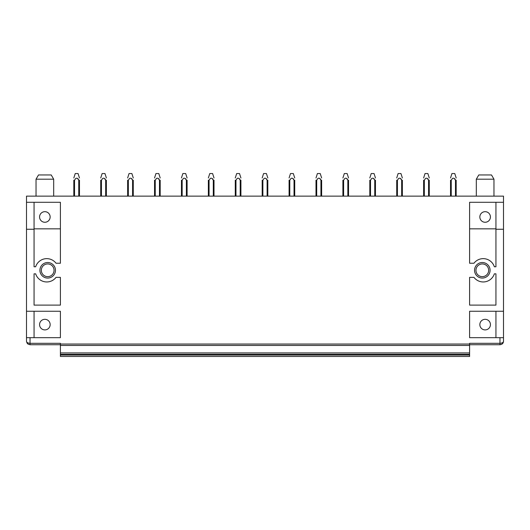<?xml version="1.0" encoding="UTF-8"?>
<svg xmlns="http://www.w3.org/2000/svg" width="530" height="530" viewBox="0 0 530 530"><rect width="100%" height="100%" fill="white"/><g stroke="black" fill="none" stroke-linecap="round" stroke-linejoin="round"><path stroke-width="0.79" d="M488.183 174.953L478.782 174.953L476.311 179.193L493.967 179.193L491.495 174.953L488.183 174.953M26.5 202.288L60.4 202.288L60.4 263.238L56.041 263.238A11.653 11.653 180 0 0 35.662 266.769L34.059 266.769L34.059 229.265L26.5 229.265L26.5 196.14L503.5 196.14L503.5 202.288L469.6 202.288L469.6 263.238L473.959 263.238A11.653 11.653 180 0 1 494.338 266.769L495.941 266.769L495.941 202.288M49.098 196.14L53.689 196.14L53.689 179.193L36.033 179.193L36.033 196.14L49.098 196.14M490.084 270.3A7.771 7.771 -120 0 0 482.313 262.529A7.771 7.771 -120 0 0 474.542 270.3A7.771 7.771 180 0 0 482.313 278.065A7.771 7.771 180 0 0 490.084 270.3M488.667 270.3A6.353 6.353 -120 0 0 482.313 263.94A6.353 6.353 -120 0 0 475.953 270.3A6.353 6.353 180 0 0 482.313 276.653A6.353 6.353 180 0 0 488.667 270.3M503.407 342.022L503.5 341.207C503.407 343.228 502.235 344.407 499.969 344.738L499.969 337.676L469.6 337.676L469.6 311.262L503.5 311.262L503.5 229.265L495.941 229.265M26.5 229.265L26.5 311.262L60.4 311.262L60.4 337.676L34.059 337.676L34.059 311.262M26.593 342.022L28.024 344.109L30.031 344.738L30.031 343.321C27.765 343.129 26.593 342.42 26.5 341.207L26.5 337.676L34.059 337.676M30.031 337.676L30.031 343.321L60.4 343.321L60.4 344.03L469.6 344.03L469.6 343.321L499.969 343.321C502.235 343.129 503.407 342.42 503.5 341.207L503.5 311.262M473.959 277.362A11.653 11.653 180 0 0 494.338 273.831L495.941 273.831L495.941 305.114L469.6 305.114L469.6 277.362L473.959 277.362M35.662 273.831A11.653 11.653 180 0 0 56.041 277.362L60.4 277.362L60.4 305.114L34.059 305.114L34.059 273.831L35.662 273.831M55.458 270.3A7.771 7.771 180 0 0 47.687 262.529A7.771 7.771 180 0 0 39.916 270.3A7.771 7.771 180 0 0 47.687 278.065A7.771 7.771 180 0 0 55.458 270.3M495.941 228.841L469.6 228.841M503.5 229.265L503.5 202.288M499.969 337.676L503.5 337.676M495.941 337.676L495.941 311.262M487.679 319.961A5.3 5.3 0 0 0 480.491 322.068A5.3 5.3 0 0 0 482.598 329.256A5.3 5.3 0 0 0 489.786 327.149A5.3 5.3 0 0 0 487.679 319.961M485.135 222.269A5.3 5.3 0 0 0 487.679 212.325A5.3 5.3 0 0 0 479.842 216.975A5.3 5.3 0 0 0 485.135 222.269M47.402 319.961A5.3 5.3 0 0 1 49.509 327.149A5.3 5.3 0 0 1 42.321 329.256A5.3 5.3 0 0 1 40.214 322.068A5.3 5.3 0 0 1 47.402 319.961M47.402 212.325A5.3 5.3 180 0 1 44.864 222.269A5.3 5.3 180 0 1 39.564 216.975A5.3 5.3 180 0 1 47.402 212.325M41.333 270.3A6.353 6.353 0 0 0 47.687 276.653A6.353 6.353 0 0 0 54.047 270.3A6.353 6.353 0 0 0 47.687 263.94A6.353 6.353 0 0 0 41.333 270.3M34.059 228.841L60.4 228.841M469.6 344.03L469.6 345.441L60.4 345.441L469.6 345.441L469.6 354.338L60.4 354.338L60.4 352.927L469.6 352.927M60.4 344.03L60.4 352.927M469.6 354.338L60.4 354.338L469.6 354.338L469.6 356.458L60.4 356.458L60.4 355.047L469.6 355.047M60.4 354.338L60.4 355.047M60.4 356.458L469.6 356.458L60.4 356.458M30.031 344.738L60.4 344.738M34.059 229.265L34.059 202.288M26.5 337.676L26.5 311.262M36.033 179.193L38.505 174.953L51.218 174.953L53.689 179.193M499.969 344.738L469.6 344.738M73.816 180.2L73.816 196.14L73.816 180.2L74.538 180.18M78.758 196.14L78.758 180.193L79.467 180.2L79.467 196.14M77.473 178.352L78.765 180.2C78.201 178.524 77.221 177.914 75.816 178.352L75.75 178.418M73.816 177.981L75.233 173.542L78.056 173.542L79.467 177.981M74.531 196.14L74.531 180.2L75.816 178.352M105.669 196.14L105.669 180.193L106.378 180.2L106.378 196.14M104.383 178.352L105.669 180.2C105.112 178.524 104.132 177.914 102.721 178.352L102.681 178.398M101.435 196.14L101.442 180.18M102.721 178.352L101.435 180.193L100.726 180.2L100.726 196.14M100.726 177.981L102.138 173.542L104.966 173.542L106.378 177.981M127.637 180.2L127.637 196.14L127.637 180.2L128.339 180.2M132.573 196.14L132.573 180.193L133.282 180.2L133.282 196.14M131.288 178.352L132.579 180.2C132.016 178.524 131.036 177.914 129.631 178.352L129.585 178.398M127.637 177.981L129.048 173.542L131.871 173.542L133.282 177.981M128.353 180.18L128.346 196.14M129.631 178.352L128.346 180.193M154.541 180.2L154.541 196.14L154.541 180.2L155.263 180.18M159.477 180.187L160.192 180.2L160.192 196.14M159.484 196.14L159.484 180.2C158.927 178.524 157.947 177.914 156.542 178.352L156.469 178.418M154.541 177.981L155.952 173.542L158.781 173.542L160.192 177.981M158.198 178.352L159.484 180.2M155.25 196.14L155.25 180.2L156.542 178.352M186.388 196.14L186.388 180.193L187.103 180.2L187.103 196.14M185.102 178.352L186.394 180.2C185.838 178.524 184.857 177.914 183.446 178.352L183.4 178.398M182.161 196.14L182.168 180.18M183.446 178.352L182.161 180.193L181.452 180.2L181.452 196.14M181.452 177.981L182.863 173.542L185.685 173.542L187.103 177.981M213.298 196.14L213.298 180.193L214.007 180.2L214.007 196.14M212.013 178.352L213.305 180.2C212.742 178.524 211.761 177.914 210.357 178.352L210.311 178.398M209.072 196.14L209.072 180.2L208.356 180.2L208.356 196.14M208.356 177.981L209.774 173.542L212.596 173.542L214.007 177.981M210.357 178.352L209.072 180.193M235.267 180.2L235.267 196.14L235.267 180.2L235.982 180.18M240.203 180.187L240.918 180.2L240.918 196.14M240.209 196.14L240.209 180.2C239.653 178.524 238.672 177.914 237.261 178.352L237.195 178.418M235.267 177.981L236.678 173.542L239.507 173.542L240.918 177.981M238.924 178.352L240.209 180.2M235.976 196.14L235.976 180.2L237.261 178.352M262.178 180.2L262.178 196.14L262.178 180.2L262.893 180.18M267.113 196.14L267.113 180.193L267.822 180.2L267.822 196.14M265.828 178.352L267.12 180.2C266.557 178.524 265.576 177.914 264.172 178.352L264.125 178.398M262.178 177.981L263.589 173.542L266.411 173.542L267.822 177.981M262.887 196.14L262.887 180.2L264.172 178.352M289.082 180.2L289.082 196.14L289.082 180.2L289.797 180.18M294.024 196.14L294.024 180.193L294.733 180.2L294.733 196.14M292.739 178.352L294.024 180.2C293.468 178.524 292.487 177.914 291.076 178.352L291.036 178.398M289.082 177.981L290.493 173.542L293.322 173.542L294.733 177.981M289.791 196.14L289.791 180.2L291.076 178.352M320.928 196.14L320.928 180.193L321.644 180.2L321.644 196.14M319.643 178.352L320.928 180.193C320.378 178.524 319.391 177.914 317.987 178.352L317.921 178.418M316.702 196.14L316.708 180.18M317.987 178.352L316.702 180.193L315.993 180.2L315.993 196.14M315.993 177.981L317.404 173.542L320.226 173.542L321.644 177.981M347.839 196.14L347.839 180.193L348.548 180.2L348.548 196.14M346.554 178.352L347.846 180.2C347.283 178.524 346.302 177.914 344.897 178.352L344.851 178.398M343.612 196.14L343.619 180.18M344.897 178.352L343.612 180.193L342.897 180.2L342.897 196.14M342.897 177.981L344.315 173.542L347.137 173.542L348.548 177.981M369.808 180.2L369.808 196.14L369.808 180.2L370.523 180.18M374.75 196.14L374.743 180.193L375.459 180.2L375.459 196.14M373.458 178.352L374.75 180.2C374.193 178.524 373.213 177.914 371.802 178.352L371.755 178.398M369.808 177.981L371.219 173.542L374.048 173.542L375.459 177.981M370.516 196.14L370.516 180.2L371.802 178.352M396.718 180.2L396.718 196.14L396.718 180.2L397.434 180.18M401.654 196.14L401.654 180.193L402.363 180.2L402.363 196.14M400.369 178.352L401.654 180.193C401.097 178.524 400.117 177.914 398.712 178.352L398.646 178.418M396.718 177.981L398.129 173.542L400.952 173.542L402.363 177.981M397.427 196.14L397.427 180.2L398.712 178.352M428.565 196.14L428.565 180.193L429.274 180.2L429.274 196.14M427.279 178.352L428.565 180.2C428.008 178.524 427.028 177.914 425.617 178.352L425.577 178.398M424.331 196.14L424.338 180.18M425.617 178.352L424.331 180.193L423.622 180.2L423.622 196.14M423.622 177.981L425.033 173.542L427.862 173.542L429.274 177.981M450.533 180.2L450.533 196.14L450.533 180.2L451.249 180.18M455.469 196.14L455.469 180.193L456.184 180.2L456.184 196.14M454.183 178.352L455.475 180.2C454.919 178.524 453.932 177.914 452.527 178.352L452.481 178.398M450.533 177.981L451.944 173.542L454.767 173.542L456.184 177.981M451.242 196.14L451.242 180.2L452.527 178.352M476.311 196.14L476.311 179.193M493.967 196.14L493.967 179.193M27.063 343.122L28.024 344.109M501.976 344.109L502.937 343.122"/></g></svg>
